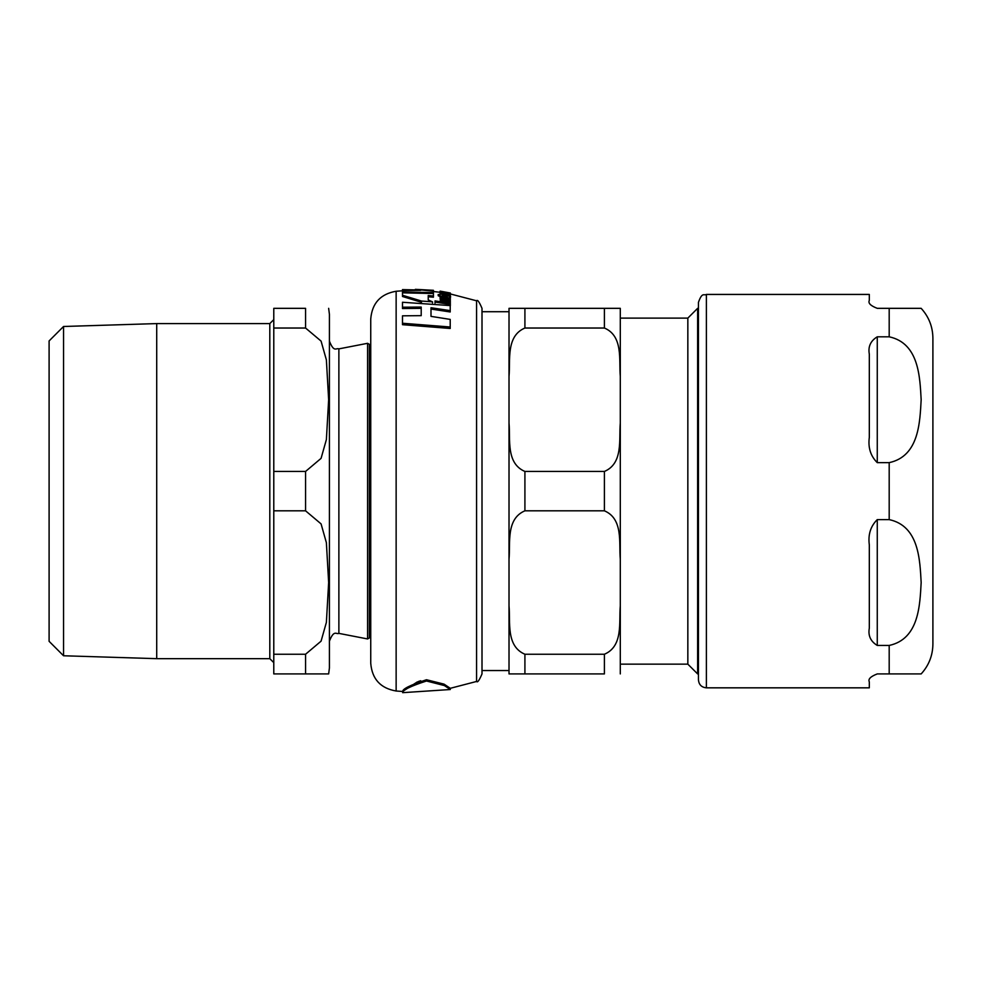 <?xml version="1.0" encoding="UTF-8"?>
<svg xmlns="http://www.w3.org/2000/svg" width="982" height="982" viewBox="0 0 982 982"><rect width="100%" height="100%" fill="white"/><g stroke="black" fill="none" stroke-linecap="round" stroke-linejoin="round"><path stroke-width="1.47" d="M687.842 664.151L687.842 318.107L697.625 308.336L697.625 673.922L687.842 664.151L620.293 664.151M620.293 308.336L604.396 308.336L620.293 308.336L620.293 376.327L620.293 318.107L687.842 318.107M524.916 471.446L604.396 471.446C623.545 463.357 618.77 438.979 620.293 423.132L620.293 605.931C618.77 621.778 623.545 646.144 604.396 654.245L604.396 673.922L509.02 673.922L524.916 673.922L524.916 654.245C505.767 646.144 510.542 621.778 509.02 605.931L509.02 423.132C510.542 438.979 505.767 463.357 524.916 471.446L524.916 510.812C505.767 518.913 510.542 543.279 509.02 559.126M620.293 605.931L620.293 673.922M620.293 559.126C618.77 543.279 623.545 518.913 604.396 510.812L524.916 510.812M620.293 423.132L620.293 376.327C618.77 360.492 623.545 336.114 604.396 328.025L524.916 328.025C505.767 336.114 510.542 360.492 509.02 376.327L509.02 308.336L509.02 311.711L482.002 311.711M604.396 328.025L604.396 308.336L509.02 308.336L524.916 308.336L524.916 328.025M509.02 673.922L509.02 605.931M509.02 376.302L509.02 670.546L482.002 670.546M509.02 423.132L509.02 376.327M604.396 654.245L524.916 654.245M877.27 336.814L889.189 336.814C919.226 343.246 919.876 377.714 921.165 399.735C919.876 421.757 919.226 456.213 889.189 462.645L877.27 462.645C870.592 456.065 867.941 447.632 869.316 437.383L869.316 354.146C867.941 346.634 870.592 340.852 877.27 336.814L877.27 462.645M877.27 519.613L889.189 519.613C919.226 526.045 919.876 560.501 921.165 582.522C919.876 604.544 919.226 639.012 889.189 645.444L877.27 645.444C870.592 641.406 867.941 635.624 869.316 628.124L869.316 544.887C867.941 534.625 870.592 526.205 877.27 519.613L877.27 645.444M889.189 336.814L889.189 308.336L921.165 308.336L877.27 308.336C870.592 305.783 867.941 303.143 869.316 300.394L869.316 294.428L706.389 294.428L706.389 687.83L869.316 687.83L869.316 681.876C867.941 679.127 870.592 676.475 877.27 673.922L921.165 673.922L889.189 673.922L921.165 673.922L889.189 673.922L889.189 645.444M921.165 673.922C928.837 665.477 932.753 655.534 932.9 644.118L932.9 338.139C932.753 326.724 928.837 316.793 921.165 308.336M706.389 294.428C704.045 295.95 702.228 291.507 698.447 302.37L698.447 679.888C698.914 684.712 701.565 687.363 706.389 687.83M402.485 292.82L402.485 295.263L421.487 301.044L432.497 301.83L428.226 299.915L428.226 295.521L433.43 295.987L433.43 293.544L402.485 292.82L402.485 291.936L433.43 292.648L433.43 291.212L415.349 289.334L433.43 290.304L433.43 291.212M440.059 291.249L440.059 292.292L441.421 291.973M449.351 293.287L445.46 293.827L445.46 292.599L440.059 292.476L445.239 294.256L450.493 294.121L449.351 293.287M417.289 681.925L402.669 691.475C402.546 688.922 410.476 685.006 426.483 679.74L444.048 684.135L450.296 688.308L450.296 689.499L444.392 685.571L426.483 681.005C410.55 686.185 402.608 690.076 402.669 692.666L450.308 689.524M420.713 680.747L418.332 681.52M431 309.048L431 316.364L431 307.734L450.21 310.631L450.21 311.969L431 309.048M421.204 308.36L402.485 308.532L402.485 307.219L421.204 307.059L421.204 315.652L421.204 308.36M450.21 327.006L450.21 328.467L402.485 324.686L402.485 323.25L450.21 327.006L450.21 319.408L431 316.364M421.487 302.309L402.485 296.49L402.485 295.263M433.43 295.987L433.43 297.215L428.226 296.748L428.226 299.915M433.43 291.507L440.059 292.292L440.906 294.097M440.267 294.011L445.202 293.765M448.013 295.791L442.06 294.772M450.493 294.121L450.284 295.619M450.333 298.896L450.333 298.135L444.576 297.104L440.059 297.755L441.532 299.264L440.267 299.093L440.267 300.026L450.333 301.732L450.333 300.787L443.127 299.51L441.716 298.246L450.333 298.896L450.333 300.148L441.716 299.498M440.267 299.547L440.059 297.755M450.333 301.732L450.333 303.008L440.267 301.29L440.267 300.026M441.863 297.436L438.193 295.705L438.193 294.49L441.863 296.846M441.863 296.196L450.517 296.098L450.517 297.337L449.216 297.914M447.399 293.863L445.46 293.544M440.083 292.378L440.059 291.163L442.551 291.691L440.267 291.372L440.267 292.255M433.43 290.304L402.485 289.604L420.566 290.341L402.485 290.512L402.485 291.936M433.43 292.648L433.43 293.544M402.485 289.629L402.485 290.512M440.267 291.556L450.333 293.004L440.059 291.163M450.333 293.188L450.333 293.814M435.038 302.063L450.333 304.469L450.333 303.291L435.038 300.897L435.038 303.205M450.333 304.469L450.333 305.758M450.517 296.098L448.013 294.956L448.725 295.692L446.994 295.803L442.06 295.017L442.06 294.121L440.267 293.876L440.267 294.76L438.193 294.49M448.013 294.956L448.013 295.926M449.707 296.638L449.707 297.865M442.06 296.233L442.06 296.846M450.333 293.004L440.267 291.151M447.399 292.943L447.399 294.023M440.059 292.476L440.059 293.692M432.497 301.83L432.497 302.922M421.487 301.044L421.487 302.125M421.204 315.652L402.485 315.823L402.485 323.25M450.21 310.631L450.21 305.586L402.485 302.26L402.485 307.219M476.577 681.459L476.577 300.799C477.473 299.387 479.277 301.904 482.002 308.336L482.002 673.922C479.277 680.366 477.473 682.871 476.577 681.459L450.296 688.308M396.139 691.009L396.139 291.249C380.537 293.949 372.068 303.18 370.742 318.966L370.742 663.304C372.068 679.078 380.537 688.321 396.139 691.009L402.669 691.475L402.669 692.666M63.548 326.49L63.548 655.767L49.1 641.32L49.1 340.938L63.548 326.49L156.715 323.594L156.715 658.664L269.805 658.664L273.782 662.641M273.782 654.245L273.782 673.922L328.651 673.922L305.562 673.922L328.651 673.922L305.562 673.922L305.562 654.245L273.782 654.245L273.782 510.812L305.562 510.812L321.077 523.897L326.38 542.69L328.651 582.522L326.38 622.367L321.077 641.16L305.562 654.245M273.782 471.446L273.782 328.025L305.562 328.025L321.077 341.098L326.38 359.891L328.651 399.735L326.38 439.58L321.077 458.361L305.562 471.446L273.782 471.446L273.782 510.812M305.562 328.025L305.562 308.336L273.782 308.336L273.782 328.025M338.876 348.88L367.575 343.307L367.575 638.951L338.876 633.378L338.876 348.88C336.2 347.665 334.04 352.98 329.412 341.085M328.651 673.922L329.412 667.969L329.412 314.301L328.651 308.336M604.396 471.446L604.396 510.812M889.189 519.613L889.189 462.645M446.528 296.355L446.528 297.436M444.588 297.865L444.588 299.117M445.239 294.256L445.239 295.472M156.715 323.594L269.805 323.594L269.805 658.664M370.742 636.078L369.379 637.932L369.379 344.326L367.575 343.307M305.562 471.446L305.562 510.812M697.625 673.922L698.447 673.922M697.625 308.336L698.447 308.336M396.139 291.249L402.485 290.795M476.577 300.799L450.456 293.974M269.805 323.594L273.782 319.616M63.548 655.767L156.715 658.664M338.876 633.378C336.2 634.605 334.04 629.278 329.412 641.185M369.379 637.932L367.575 638.951M370.742 346.18L369.379 344.326"/></g></svg>
